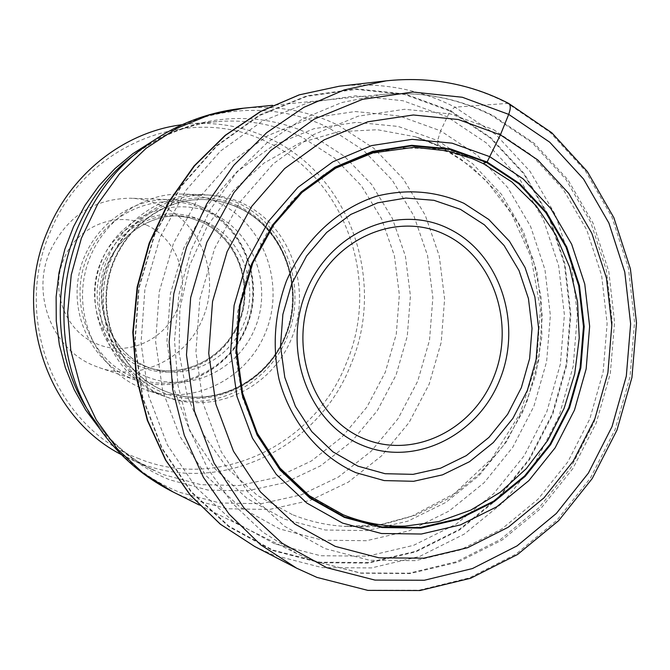 <?xml version="1.0" encoding="UTF-8"?>
<svg xmlns="http://www.w3.org/2000/svg" width="670" height="670" viewBox="0 0 670 670"><rect width="100%" height="100%" fill="white"/><g stroke="black" fill="none" stroke-linecap="round" stroke-linejoin="round"><path stroke-width="0.5" stroke-dasharray="3.35 2.51" d="M508.496 103.331L454.955 107.158L450.056 111.052L490.34 138.037L523.672 173.815L548.671 216.544L564.383 264.139L570.262 314.423L566.125 365.15L552.206 414.11L529.066 459.143L497.659 498.229L459.26 529.493L415.5 551.351L368.316 562.532L319.9 562.197L272.648 550.003L229.023 526.235L191.469 491.805L162.165 448.322L142.945 398.005L135.038 343.559L139.033 288.066L154.737 234.676L181.21 186.436L216.862 146.001L259.558 115.5L306.818 96.371L356.021 89.345L404.571 94.445L450.056 111.052L440.625 130.834L477.308 155.18L507.718 187.592L530.565 226.376L544.961 269.658L550.363 315.428L546.62 361.624L533.923 406.204L512.81 447.183L484.15 482.685L449.151 511.017L409.311 530.74L366.423 540.715L322.488 540.204L279.691 528.957L240.262 507.249L206.377 475.96L179.987 436.547L162.709 391.02L155.641 341.834L159.267 291.71L173.43 243.495L197.29 199.878L229.433 163.262L267.966 135.558L310.687 118.079L355.242 111.53L399.286 115.944L440.625 130.834L437.611 140.533C437.276 143.883 438.331 146.027 440.751 146.964C482.057 161.788 478.732 161.998 483.346 163.631M121.429 454.67L137.383 462.141C219.727 496.705 319.012 448.289 351.005 364.22C386.154 281.467 350.142 176.009 270.479 138.975C245.061 126.789 218.077 121.773 189.526 123.925L182.006 124.729M137.693 458.163C218.135 492.015 315.269 444.771 346.574 362.571C380.97 281.643 345.67 178.522 267.766 142.392C191.545 102.862 85.534 143.372 50.409 231.577C11.792 318.191 55.979 428.038 137.693 458.163M159.586 394.437C117.217 377.043 91.288 325.796 101.656 277.556C111.672 229.241 156.01 193.111 201.678 194.576C214.542 194.945 226.778 197.826 238.386 203.211C284.918 224.71 307.212 285.118 288.15 334.707C269.709 384.53 213.253 413.641 164.627 396.372L159.586 394.437M141.211 387.989L146.119 389.873C193.479 406.698 248.503 378.517 266.451 330.142C285.001 282.003 263.193 223.319 217.842 202.466C206.519 197.231 194.593 194.434 182.064 194.074C137.584 192.659 94.462 227.691 84.747 274.541C74.688 321.315 99.939 371.054 141.211 387.989M160.808 205.422C151.16 201.025 141.01 198.621 130.365 198.22C93.582 198.747 66.799 216.435 50.007 251.267C30.787 294.482 52.503 349.505 94.194 365.711L99.26 367.629C139.452 382.076 186.938 358.76 202.776 318.208C220.891 276.459 201.502 223.169 160.808 205.422M145.976 224.819C116.237 210.481 76.765 226.494 63.901 258.98C49.739 290.889 65.643 331.558 96.522 343.735C126.873 357.278 165.063 340.301 177.374 308.661C190.933 277.556 176.311 237.85 145.976 224.819M274.65 543.822L232.264 520.649L195.782 487.14L167.341 444.855L148.681 395.937L141.027 343.04L144.921 289.122L160.163 237.255L185.875 190.372L220.489 151.06L261.962 121.379L307.89 102.728L355.728 95.835L402.963 100.734L447.233 116.831L486.47 143.037L518.94 177.835L543.32 219.408L558.646 265.739L564.391 314.699L560.371 364.111L546.804 411.79L524.258 455.642L493.648 493.673L456.245 524.082L413.633 545.313L367.704 556.134L320.595 555.74L274.65 543.822M284.541 519.225L325.21 530.012L366.993 530.59L407.829 521.168L445.776 502.458L479.142 475.516L506.47 441.714L526.612 402.687L538.714 360.2L542.273 316.173L537.106 272.564L523.354 231.343L501.554 194.434L472.559 163.631L437.611 140.533L398.265 126.454L356.373 122.342L314.046 128.665L273.486 145.348L236.929 171.721L206.444 206.528L183.823 247.95L170.389 293.72L166.93 341.298L173.614 387.997L189.97 431.245L214.97 468.724L247.113 498.514L284.541 519.225M292.262 514.594L257.64 495.632L227.599 468.648L203.697 434.78L187.223 395.585L179.108 352.948L179.845 308.996L189.426 265.948L207.357 225.991L232.691 191.118L264.081 163.011L299.884 142.945L338.3 131.739L377.453 129.729L415.517 136.806L440.751 146.964L471.739 166.922L498.07 193.161L518.84 224.542L533.328 259.801L541.092 297.555L541.896 336.39L535.757 374.873L522.893 411.573L503.756 445.14L479.008 474.293L449.52 497.877L416.346 514.895L380.719 524.56L344.003 526.335C326.24 525.213 308.996 521.302 292.262 514.594M342.353 514.644C362.637 522.834 383.575 526.654 405.166 526.109L364.254 526.846L344.003 526.335L352.973 526.645L369.346 525.942L387.042 523.312L411.053 516.52L454.386 493.606L492.115 458.171L520.171 413.423L536.628 362.612L540.363 309.322L531.092 257.255L511.461 213.512L486.152 180.59L460.566 158.823L439.964 146.613C430.55 142.073 422.401 138.799 415.517 136.806L460.256 153.48L472.61 158.74L436.463 148.773L398.616 147.819L360.921 156.11L325.268 173.455L293.544 199.124L267.464 231.921L248.47 270.194L237.632 311.944L235.539 354.949L242.272 396.933L257.397 435.693L280.026 469.243L308.87 495.959L342.353 514.644M386.113 80.852C429.21 76.347 469.569 83.767 507.19 103.121L550.045 132.292L585.421 170.892L611.878 216.929L628.443 268.159L634.54 322.253L630.018 376.833L615.11 429.537L590.421 478.062L556.938 520.247L516.009 554.107L469.352 577.892L418.993 590.228L367.26 590.161L316.717 577.297M254.784 546.544L273.93 555.229L322.153 567.624L371.54 567.917L419.654 556.452L464.26 534.107L503.388 502.182L535.397 462.3L558.973 416.363L573.16 366.431L577.381 314.691L571.418 263.411L555.422 214.861L529.97 171.26L496.018 134.72L454.955 107.158C418.943 88.892 380.392 81.916 339.296 86.221M272.598 550.522L319.959 562.741L368.483 563.076L415.769 551.862L459.62 529.953L498.095 498.614L529.568 459.453L552.75 414.32L566.703 365.25L570.84 314.414L564.961 264.03L549.216 216.335L524.166 173.513L490.767 137.652L450.391 110.609L404.814 93.959L356.155 88.842L306.843 95.877L259.483 115.047L216.686 145.616L180.959 186.143L154.418 234.492L138.682 288L134.678 343.626L142.601 398.189L161.872 448.624L191.235 492.207L228.88 526.704L272.598 550.522M312.79 560.715L297.195 553.755L262.715 532.039L232.473 503.346L207.641 468.556L189.233 428.817L178.019 385.518L174.502 340.251L178.865 294.683L190.975 250.538L210.338 209.467L236.2 172.986L267.523 142.375L303.091 118.674L341.558 102.594L381.506 94.537C420.643 91.02 457.359 97.987 491.646 115.424L532.265 142.811L565.681 179.024L590.722 222.264L606.425 270.446L612.254 321.357L608.042 372.738L593.997 422.343L570.714 468.003L539.132 507.659L500.54 539.434L456.571 561.703L409.152 573.177L360.493 572.984L312.79 560.715M173.069 491.973L186.469 497.961L227.331 508.756L269.29 509.502L310.26 500.398L348.325 482.124L381.749 455.709L409.085 422.519L429.185 384.128L441.203 342.303L444.612 298.929L439.244 255.94L425.274 215.279L403.223 178.84L373.977 148.397L338.777 125.541C308.962 110.935 277.213 105.157 243.52 108.205M152.4 141.32C173.337 130.081 195.272 123.489 218.202 121.546C190.983 123.682 164.736 133.523 139.461 151.077L147.626 144.67C201.804 105.307 273.117 99.947 328.937 127.962L363.475 150.315L392.176 180.104L413.834 215.773L427.569 255.588L432.854 297.689L429.52 340.176L417.745 381.13L398.039 418.708L371.214 451.195L338.434 477.023L301.106 494.887L260.932 503.748L219.802 502.969L179.761 492.358C145.758 478.589 117.962 455.751 96.38 423.825L91.02 414.931C111.413 445.089 137.677 466.739 169.837 479.862L207.976 490.072L247.004 490.909L285.16 482.618L320.628 465.792L351.8 441.379L377.31 410.643L396.071 375.041L407.268 336.223L410.425 295.947L405.384 256.032L392.31 218.294L371.699 184.493L344.405 156.286L311.433 135.047C258.352 108.607 190.732 113.825 139.461 151.077L136.998 152.886M89.353 412.36L91.02 414.931C108.414 440.316 129.452 458.841 154.133 470.507C133.389 460.541 115.232 446.589 99.654 428.641M189.526 123.925L218.202 121.546C247.85 119.31 275.839 124.561 302.187 137.291L334.523 158.061L361.306 185.657L381.54 218.747L394.387 255.697L399.353 294.775L396.263 334.213L385.292 372.219L366.9 407.067L341.884 437.15L311.316 461.019L276.534 477.459L239.14 485.532L200.891 484.67L163.698 474.703L128.171 458.096M163.396 395.769C114.277 375.912 88.959 310.905 111.279 258.494C132.878 205.774 195.322 180.607 242.649 203.37C290.311 225.38 312.454 287.991 291.626 338.258C271.484 388.834 212.214 416.405 163.396 395.769M239.09 207.784C283.477 228.244 304.884 285.822 286.852 333.233C269.415 380.87 215.715 408.893 169.267 392.779L163.748 390.677C123.138 373.969 98.423 324.732 108.532 278.544C118.305 232.272 160.976 197.851 204.735 199.576C216.762 200.012 228.219 202.75 239.09 207.784M238.704 207.767C227.834 202.734 216.385 200.003 204.358 199.56C160.616 197.843 117.97 232.247 108.205 278.486C98.096 324.649 122.811 373.852 163.388 390.56L168.907 392.654C215.338 408.767 269.005 380.753 286.442 333.141C304.456 285.763 283.058 228.21 238.704 207.767M238.068 205.992C284.18 227.231 305.646 287.765 285.487 336.373C265.998 385.275 208.646 411.874 161.47 391.891C114.001 372.662 89.562 309.883 111.111 259.282C131.965 208.378 192.29 184.024 238.068 205.992M145.976 376.44C104.344 359.472 83.013 304.649 101.832 260.504C120.031 216.083 172.835 194.685 213.144 213.831C253.737 232.339 272.782 285.437 255.035 328.066C237.875 370.937 187.349 394.06 145.976 376.44M206.427 222.289C241.426 238.185 258.771 283.142 245.044 320.578C231.761 358.174 189.911 380.778 153.129 369.095L146.73 366.75C114.218 353.241 94.788 313.728 103.331 277.12C111.605 240.446 146.219 213.671 181.235 215.983L194.133 217.968L206.427 222.289M201.578 221.963L189.359 217.675L176.553 215.707C141.755 213.412 107.376 239.986 99.16 276.383C90.676 312.714 109.989 351.943 142.291 365.359L148.648 367.688C185.188 379.295 226.778 356.867 239.969 319.54C253.603 282.38 236.359 237.741 201.578 221.963M201.042 220.237C237.716 236.853 255.019 284.767 238.964 323.216C223.453 361.892 177.776 382.637 140.491 366.674C102.979 351.315 83.817 302.003 100.734 262.322C117.099 222.39 164.627 203.052 201.042 220.237M202.516 208.956C160.767 189.116 106.019 211.184 87.167 257.121C67.67 302.773 89.839 359.497 132.995 377.026C175.892 395.241 228.194 371.331 245.932 327.035C264.29 283.008 244.567 228.127 202.516 208.956M201.988 207.264C243.83 226.393 264.147 280.295 247.238 324.682C230.89 369.279 180.339 395.442 136.588 380.351L131.228 378.316C92.963 362.562 69.697 316.449 79.202 273.276C88.39 230.028 128.531 197.901 169.778 199.585C181.051 200.02 191.787 202.575 201.988 207.264M493.556 129.62L531.645 155.222L563.16 189.275L586.794 230.003L601.627 275.437L607.129 323.476L603.134 371.976L589.86 418.792L567.858 461.856L538.027 499.217L501.612 529.107L460.156 549.978L415.517 560.639L369.765 560.296L325.176 548.655L284.08 525.975L248.746 493.17L221.242 451.756L203.245 403.843L195.925 352.018L199.802 299.189L214.685 248.335L239.701 202.348L273.352 163.748L313.644 134.553L358.249 116.161L404.705 109.277L450.575 113.95L493.556 129.62M199.208 504.979L297.195 553.755L313.041 560.823L360.988 573.219L410.124 573.553L457.962 562.163L502.257 539.953L541.075 508.237L572.808 468.665L596.191 423.105L610.311 373.6L614.583 322.295L608.795 271.417L593.076 223.194L567.959 179.828L534.35 143.422L493.606 115.902C458.707 98.08 421.338 90.961 381.506 94.537L272.581 105.324M169.267 392.779L163.781 390.694C123.422 374.12 98.599 324.925 108.733 278.578C118.556 232.155 161.269 197.834 204.735 199.576L204.358 199.56C216.301 199.995 227.674 202.717 238.478 207.717C282.631 228.009 304.13 285.579 286.09 333.082C268.603 380.803 215.062 408.683 168.907 392.654L169.267 392.779M164.627 396.372L146.119 389.873M201.678 194.576L182.064 194.074M153.129 369.095L146.822 366.783C114.737 353.517 95.132 314.054 103.724 277.179C112.074 240.245 146.738 213.655 181.235 215.983L176.553 215.707L189.267 217.658L201.394 221.921C235.991 237.565 253.335 282.229 239.676 319.498C226.435 356.934 184.937 379.237 148.648 367.688L153.129 369.095M99.26 367.629L136.588 380.351C180.498 395.493 231.167 369.312 247.532 324.766C264.457 280.437 244.148 226.519 202.173 207.315C191.913 202.591 181.109 200.02 169.778 199.585L130.365 198.22"/><path stroke-width="1" d="M483.346 163.631L472.61 158.74L447.954 150.976L414.303 147.274L372.838 152.919L335.712 168.136L302.061 192.416L273.871 224.601L252.825 263.009L240.195 305.528L236.728 349.757L242.59 393.181L257.355 433.356L280.052 468.121L309.255 495.683L343.216 514.786C363.952 522.994 384.605 526.762 405.166 526.109L438.682 521.595L470.792 510.113L500.339 492.216L526.302 468.657L547.792 440.349L564.115 408.34L574.718 373.785L579.249 337.889L577.54 301.91L569.626 267.104L555.723 234.726L536.26 205.975L511.863 181.947L483.346 163.631L487.115 161.998L450.608 148.966L411.765 145.298L372.528 151.395L334.95 167.182L301.081 192.014L272.841 224.676L251.853 263.494L239.349 306.349L236.041 350.854L242.105 394.546L257.113 435.014L280.127 470.089L309.791 498.003L344.397 517.424L382.067 527.558L420.827 528.119L458.757 519.292L494.075 501.721L525.154 476.404L550.656 444.629L569.483 407.921L580.831 367.964L584.215 326.575L579.458 285.604L566.719 246.92L546.477 212.331L519.56 183.521L487.115 161.998L500.415 134.854L508.697 114.377C510.842 108.515 510.774 104.83 508.496 103.331M335.226 546.368L378.918 557.825L423.767 558.185L467.551 547.733L508.22 527.248L543.956 497.894L573.244 461.186L594.843 418.867L607.891 372.855L611.811 325.201L606.425 278L591.87 233.369L568.688 193.37L537.767 159.954L500.415 134.854L458.272 119.511L413.315 114.98L367.788 121.789L324.079 139.888L284.616 168.572L251.652 206.477L227.138 251.619L212.549 301.517L208.739 353.358L215.874 404.203L233.47 451.22L260.379 491.872L294.967 524.091L335.226 546.368M182.006 124.729C125.089 131.739 71.623 172.944 47.98 230.17C11.541 312.563 47.168 417 121.429 454.67M344.388 516.821L309.892 497.45L280.32 469.628L257.38 434.654L242.423 394.32L236.384 350.77L239.676 306.399L252.138 263.687L273.059 225.003L301.215 192.432L334.966 167.684L372.428 151.948L411.539 145.859L450.265 149.511L486.663 162.5L519.007 183.957L545.849 212.675L566.033 247.155L578.738 285.722L583.478 326.566L580.103 367.83L568.788 407.661L550.02 444.26L524.593 475.943L493.606 501.185L458.397 518.697L420.576 527.483L381.934 526.922L344.388 516.821M342.588 523.103L306.877 503.111L276.249 474.352L252.473 438.18L236.962 396.431L230.698 351.34L234.098 305.403L247.012 261.174L268.687 221.117L297.849 187.424L332.814 161.839L371.59 145.591L412.058 139.343L452.099 143.179L489.72 156.654L523.136 178.882L550.841 208.596L571.669 244.249L584.768 284.105L589.642 326.298L586.158 368.927L574.475 410.074L555.095 447.887L528.848 480.633L496.847 506.746L460.474 524.886L421.388 534.024L381.431 533.504L342.588 523.103M326.734 567.683L282.229 543.311L243.905 507.894L214.031 463.087L194.459 411.154L186.478 354.924L190.674 297.572L206.846 242.372L234.023 192.474L270.563 150.658L314.264 119.109L362.587 99.319L412.837 92.033L462.359 97.267L508.697 114.377L549.693 142.174L583.553 179.049L608.904 223.06L624.783 272.095L630.638 323.895L626.308 376.18L612.02 426.656L588.369 473.129L556.293 513.496L517.114 545.857L472.476 568.545L424.345 580.254L374.949 580.086L326.734 567.683M316.717 577.297L296.642 568.194L260.68 544.819L229.199 514.217L203.387 477.3L184.292 435.266L172.701 389.555L169.142 341.8L173.798 293.753L186.511 247.188L206.804 203.814L233.872 165.197L266.652 132.694L303.895 107.351L344.196 89.931L386.113 80.852C429.738 76.288 470.6 83.817 508.706 103.44L551.804 132.786L587.322 171.545L613.846 217.658L630.42 268.904L636.5 322.965L631.944 377.478L616.978 430.098L592.23 478.539L558.646 520.665L517.567 554.475L470.667 578.244L419.981 590.538L367.88 590.387L316.969 577.406L296.642 568.194L254.784 546.544L220.514 524.3L190.506 495.281L165.925 460.332L147.727 420.609L136.663 377.453L133.221 332.404L137.584 287.103L149.603 243.21L168.815 202.323L194.484 165.909L225.606 135.239L261.007 111.312L299.356 94.83L339.296 86.221L386.113 80.852M272.581 105.324L243.52 108.205L209.274 115.014L176.419 128.498L146.135 148.288L119.553 173.781L97.686 204.115L81.363 238.244L71.238 274.926L67.678 312.806L70.802 350.502L80.475 386.64L96.271 419.906L117.543 449.168L143.472 473.439L173.069 491.973L199.208 504.979M136.998 152.886C58.717 208.253 35.853 332.806 89.353 412.36M173.069 491.973C141.605 476.069 116.044 453.347 96.38 423.825C37.001 339.003 62 202.859 147.626 144.67C176.495 124.051 208.462 111.898 243.52 108.205M99.654 428.641L85.768 410.166L74.278 389.798L65.425 367.872L59.37 344.782L56.255 320.93L56.129 296.751L59.019 272.682L64.873 249.148L73.574 226.594L84.964 205.405L98.817 185.975L114.888 168.631L132.861 153.665L152.4 141.32M463.942 203.311C436.22 191.05 407.243 188.639 377.026 196.076C337.981 208.47 304.281 239.751 286.459 280.948C274.599 313.326 272.129 346.139 279.055 379.404C290.546 422 319.129 456.304 355.72 472.626L384.195 480.583L413.616 481.294L442.51 474.854L469.503 461.697L493.321 442.552L512.893 418.39L527.357 390.392L536.059 359.865L538.613 328.233L534.886 296.952L525.029 267.472L509.426 241.208L488.757 219.45L463.942 203.311M357.981 466.178L385.091 473.707L413.097 474.352L440.6 468.188L466.295 455.633L488.974 437.368L507.609 414.336L521.361 387.637L529.627 358.542L532.03 328.392L528.446 298.594L519.016 270.521L504.116 245.53L484.402 224.835L460.449 209.35L433.934 200.313L405.878 198.052L377.687 202.801L350.804 214.434L326.675 232.44L306.617 255.948L291.735 283.745L282.874 314.347L280.521 346.122L284.784 377.336L295.403 406.33L311.743 431.581L332.889 451.806L357.981 466.178M361.331 444.88C308.543 423.072 281.693 350.234 306.324 291.207C330.184 231.82 397.854 203.32 448.531 228.587L448.724 228.679C499.728 253.201 522.768 323.032 499.954 379.371C477.886 436.036 414.026 467.534 361.532 444.964L361.331 444.88M445.55 234.827C493.623 257.841 515.414 323.669 493.891 376.783C473.062 430.207 412.837 459.779 363.45 438.456L363.266 438.373C313.602 417.762 288.435 349.271 311.575 293.77C333.987 237.942 397.595 211.025 445.366 234.734L445.55 234.827M339.296 86.221L299.13 94.88L260.613 111.413L225.128 135.382L193.982 166.06L168.321 202.432L149.134 243.235L137.141 287.028L132.794 332.22L136.236 377.177L147.308 420.291L165.532 460.03L190.18 495.046L220.313 524.183L254.784 546.544"/></g></svg>
